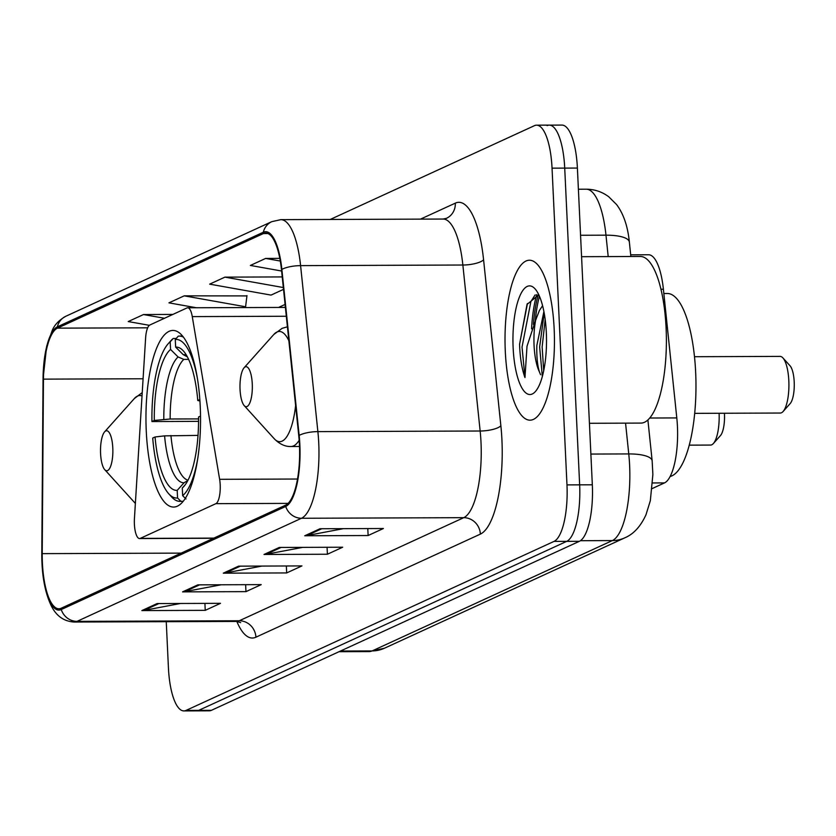<?xml version="1.0" encoding="UTF-8"?>
<svg xmlns="http://www.w3.org/2000/svg" width="836" height="836" viewBox="0 0 836 836"><rect width="100%" height="100%" fill="white"/><g stroke="black" fill="none" stroke-linecap="round" stroke-linejoin="round"><path stroke-width="1.25" d="M220.192 484.817A16.657 5.152 -90.2 0 0 219.628 479.321L192.27 316.604A16.657 5.152 -90.2 0 0 187.682 307.784A16.657 5.152 -90.2 0 0 186.971 307.941L149.884 324.985A16.657 5.152 -90.2 0 0 145.61 338.026L134.439 518.445A16.657 5.152 -90.2 0 0 139.549 538.551A16.657 5.152 -90.2 0 0 140.26 538.394L215.887 503.659A16.657 5.152 -90.2 0 0 220.192 484.817M200.232 406.348A88.302 27.285 -90.2 0 0 172.927 330.439A88.302 27.285 -90.2 0 0 146.269 431.136A88.302 27.285 -90.2 0 0 173.574 507.055A88.302 27.285 -90.2 0 0 200.232 406.348M630.689 254.823L648.579 254.761A49.982 15.445 89.8 0 1 663.397 289.246L676.794 417.916A49.982 15.445 89.8 0 1 677.432 426.402A49.982 15.445 89.8 0 1 664.495 482.905L652.205 488.558M539.439 296.216A66.65 20.597 -90.2 0 0 535.312 320.794M166.249 621.691L168.433 667.943A49.982 15.445 -90.2 0 0 183.889 710.913L209.24 710.819A49.982 15.445 -90.2 0 0 211.393 710.328L579.4 541.3A49.982 15.445 -90.2 0 0 592.327 484.796L577.394 168.057A49.982 15.445 -90.2 0 0 561.938 125.087L549.262 125.128A49.982 15.445 -90.2 0 0 547.11 125.63M183.889 710.913A49.982 15.445 -90.2 0 0 186.031 710.422L554.038 541.394A49.982 15.445 -90.2 0 0 566.975 484.89L552.042 168.151L564.718 168.109A49.982 15.445 -90.2 0 0 549.262 125.128A49.982 15.445 -90.2 0 1 564.718 168.109L579.651 484.849L564.718 168.109L577.394 168.057M554.038 541.394L566.714 541.352A49.982 15.445 -90.2 0 0 579.651 484.849A49.982 15.445 -90.2 0 1 566.714 541.352L198.707 710.37L566.714 541.352L579.4 541.3M196.564 710.872A49.982 15.445 -90.2 0 0 198.707 710.37A49.982 15.445 -90.2 0 1 196.564 710.872M554.163 328.976A79.974 24.714 -90.2 0 0 529.439 260.226A79.974 24.714 -90.2 0 0 505.299 351.423A79.974 24.714 -90.2 0 0 530.034 420.174A79.974 24.714 -90.2 0 0 554.163 328.976A79.974 24.714 -90.2 0 0 529.439 260.226A79.974 24.714 -90.2 0 0 505.299 351.423A79.974 24.714 -90.2 0 0 530.034 420.174A79.974 24.714 -90.2 0 0 554.163 328.976M299.445 444.856A53.316 16.48 89.8 0 1 285.651 505.132L61.185 608.232A53.316 16.48 89.8 0 1 58.886 608.754A53.316 16.48 89.8 0 1 42.218 553.641L43.451 379.136A53.316 16.48 89.8 0 1 57.433 328.151L263.382 233.557A53.316 16.48 89.8 0 1 265.67 233.035A53.316 16.48 89.8 0 1 281.481 269.809L298.765 435.807A53.316 16.48 89.8 0 1 299.445 444.856M299.852 444.668A54.653 16.887 -90.2 0 0 299.163 435.389L281.868 269.401A54.653 16.887 -90.2 0 0 263.319 232.241L57.37 326.824A54.653 16.887 -90.2 0 0 43.044 379.095L41.81 553.599A54.653 16.887 -90.2 0 0 61.247 609.548L285.713 506.449A54.653 16.887 -90.2 0 0 299.852 444.668M531.581 328.841A66.65 20.597 89.8 0 1 536.733 294.565M180.524 603.477L144.043 610.374A13.334 12.55 -114.7 0 1 141.848 610.583L205.238 610.343L220.505 603.331L157.126 603.561L141.848 610.583M204.914 603.383L205.238 610.343M221.247 584.772L184.766 591.669A13.334 12.55 -114.7 0 1 182.572 591.878L245.962 591.637L261.229 584.625L197.839 584.866L182.572 591.878M245.627 584.688L245.962 591.637M343.408 528.665L306.927 535.562A13.334 12.55 -114.7 0 1 304.732 535.772L368.122 535.531L383.39 528.519L320 528.749L304.732 535.772M367.788 528.571L368.122 535.531M302.684 547.371L266.203 554.258A13.334 12.55 -114.7 0 1 264.009 554.467L327.399 554.237L342.666 547.225L279.287 547.455L264.009 554.467M327.075 547.277L327.399 554.237M261.961 566.077L225.48 572.963A13.334 12.55 -114.7 0 1 223.296 573.172L286.675 572.932L301.953 565.92L238.563 566.16L223.296 573.172M286.351 565.982L286.675 572.932M552.042 168.151A49.982 15.445 -90.2 0 0 536.587 125.181A49.982 15.445 -90.2 0 0 534.434 125.672L330.241 219.46M172.853 314.43L143.489 314.545L128.221 321.557L149.351 325.319M279.799 258.376L265.649 258.428L250.382 265.44L281.607 271.01M246.933 295.913L184.213 295.839L168.945 302.851L196.408 307.752M282.223 276.925L224.936 277.134L209.658 284.146L271.052 295.098L283.519 289.371M224.936 277.134L283.32 287.542M265.649 258.428L280.29 261.041M243.882 307.575L245.596 306.781L246.965 295.599M184.213 295.839L245.596 306.781M143.489 314.545L164.473 318.276M589.432 423.288L640.961 423.089A83.307 25.749 -90.2 0 0 666.104 328.099A83.307 25.749 -90.2 0 0 640.345 256.474L581.574 256.694M538.802 294.795L527.025 304.429L519.574 344.265L519.678 347.076C520.295 359.281 522.061 369.449 524.966 377.569L527.014 346.229L535.636 320.23A37.662 11.641 -90.2 0 0 534.068 345.425A37.662 11.641 -90.2 0 0 539.366 371.78C537.381 365.227 536.545 356.439 536.848 345.414L543.902 311.535M535.636 320.23L539.398 310.48L542.585 305.715M546.326 332.571A54.33 16.793 -90.2 0 0 534.998 288.796A54.33 16.793 -90.2 0 0 513.137 347.818A54.33 16.793 -90.2 0 0 535.374 391.561A54.33 16.793 -90.2 0 0 546.326 332.571M539.366 371.78L540.558 374.727M524.966 377.569L522.03 347.065L530.902 301.482L535.165 294.878M543.703 370.829L542.146 346.992L545.177 319.394M519.574 344.265L527.453 303.51M542.334 376.545L539.638 346.992L544.194 313.134M689.261 445.149L710.537 445.065A28.33 8.757 -90.2 0 0 713.38 443.519L720.433 435.619A19.991 6.176 -90.2 0 0 724.467 413.914A19.991 6.176 -90.2 0 0 724.436 413.245M713.38 443.519A28.33 8.757 -90.2 0 0 719.106 413.266M198.55 421.354L151.933 421.553A79.305 24.505 -90.2 0 1 168.182 343.753A79.305 24.505 -90.2 0 1 170.189 341.809L170.554 349.448A71.645 22.144 -90.2 0 0 154.294 420.466L170.157 419.003L198.56 418.899M188.612 359.355L183.815 359.375L178.099 356.962L170.554 349.448M171.579 496.908A82.639 25.54 -90.2 0 0 179.897 501.36A82.639 25.54 -90.2 0 0 180.879 501.297L177.556 497.995A79.305 24.505 -90.2 0 1 168.736 493.762L171.579 496.908M183.23 501.286L180.879 501.297M170.189 341.809L173.209 338.486A82.639 25.54 -90.2 0 0 171.004 340.597L168.182 343.753M173.209 338.486L176.187 338.465M183.408 337.148A82.639 25.54 -90.2 0 0 179.28 336.082A82.639 25.54 -90.2 0 0 178.298 336.145L175.278 339.468A79.305 24.505 -90.2 0 1 197.411 378.499M198.007 435.399L164.587 435.87L155.068 436.967L152.716 438.043A79.305 24.505 -90.2 0 0 168.736 493.762M155.068 436.967A71.645 22.144 -90.2 0 0 177.201 490.356L177.556 497.995M154.294 420.466L151.933 421.553M199.825 399.556L197.766 400.496A71.645 22.144 -90.2 0 0 183.366 350.942A71.645 22.144 -90.2 0 0 175.644 347.107L175.278 339.468M177.201 490.356L184.024 482.79L187.828 480.533M199.919 400.956L197.766 400.496M175.644 347.107L183.189 354.621L187.389 356.888M185.968 498.956L182.645 495.654A79.305 24.505 -90.2 0 0 197.704 458.807M182.645 495.654L182.29 488.015A71.645 22.144 -90.2 0 0 183.868 486.458A71.645 22.144 -90.2 0 0 198.55 416.997L200.515 416.088M185.258 484.734L182.29 488.015M694.695 413.36L780.27 413.036A28.33 8.757 -90.2 0 0 783.113 411.49L790.166 403.589A19.991 6.176 -90.2 0 0 794.2 381.885A19.991 6.176 -90.2 0 0 790.03 365.771L782.914 357.912A28.33 8.757 -90.2 0 0 780.061 356.387L694.486 356.711M783.113 411.49A28.33 8.757 -90.2 0 0 788.818 380.746A28.33 8.757 -90.2 0 0 782.914 357.912M240.047 389.513A19.991 6.176 -90.2 0 0 244.216 405.617A19.991 6.176 -90.2 0 0 252.263 383.902A19.991 6.176 -90.2 0 0 244.07 367.798A19.991 6.176 -90.2 0 0 240.047 389.513M670.138 476.499A91.636 28.319 -90.2 0 0 695.657 372.281A91.636 28.319 -90.2 0 0 667.316 293.499L663.836 293.509M100.581 453.561A19.991 6.176 -90.2 0 0 104.751 469.675A19.991 6.176 -90.2 0 0 112.797 447.95A19.991 6.176 -90.2 0 0 104.604 431.857A19.991 6.176 -90.2 0 0 100.581 453.561M219.628 479.321L297.511 479.028M649.771 418.021L676.794 417.916M652.644 482.957L664.495 482.905M660.952 289.246L663.397 289.246M192.27 316.604L286.32 316.248M140.26 538.394L213.838 538.112M215.887 503.659L288.086 503.387M340.461 651.045L372.114 650.93A33.325 31.381 65.3 0 0 384.466 648.213L369.251 651.589A66.65 20.597 -90.2 0 0 372.114 650.93L612.36 540.578A66.65 20.597 -90.2 0 0 629.612 465.244A66.65 20.597 -90.2 0 0 628.756 453.927L590.885 454.063M580.445 540.704L612.36 540.578A33.325 31.381 65.3 0 0 624.711 537.872L384.466 648.213M592.327 484.796L566.975 484.89M211.393 710.328L186.031 710.422M608.2 256.6L605.975 235.177L580.56 235.271M586.214 189.197C594.542 189.26 602.056 191.778 608.733 196.763L616.571 204.548C623.52 213.807 627.784 226.305 629.362 242.053A33.325 9.792 174.1 0 0 605.975 235.177A66.65 20.597 -90.2 0 0 586.214 189.197L578.397 189.229M647.9 419.985L652.153 460.803A33.325 9.792 174.1 0 0 628.756 453.927L625.558 423.152M255.91 637.199A16.657 15.696 65.3 0 0 239.284 620.761L463.75 517.672A66.65 20.597 -90.2 0 0 481.003 442.328A66.65 20.597 -90.2 0 0 480.146 431.01L462.862 265.022A66.65 20.597 -90.2 0 0 443.101 219.042L446.414 218.342A16.657 15.696 65.3 0 0 455.306 203.148A83.307 25.749 89.8 0 1 483.584 259.797L500.868 425.785A83.307 25.749 89.8 0 1 480.376 534.11L255.91 637.199A83.307 25.749 89.8 0 1 236.818 621.43M236.421 621.43A66.65 20.597 -90.2 0 0 239.284 620.761L77.016 621.367A66.65 20.597 89.8 0 1 74.153 622.026L236.421 621.43L240.674 622.642M263.319 232.241A16.657 15.696 65.3 0 1 271.794 221.655L280.833 219.649A66.65 20.597 89.8 0 1 300.594 265.629L317.879 431.616A66.65 20.597 89.8 0 1 318.735 442.934A66.65 20.597 89.8 0 1 301.482 518.268A16.657 15.696 -114.7 0 1 285.713 506.449M299.163 435.389A16.657 4.901 174.1 0 1 317.879 431.616L480.146 431.01A16.657 4.901 -5.9 0 0 500.868 425.785M57.37 326.824A16.657 15.696 -114.7 0 1 65.845 316.248C59.178 320.031 54.664 324.702 52.292 330.283L46.659 346.229L43.033 379.074A16.657 0.554 -179.6 0 1 43.033 379.074A16.657 0.554 -179.6 0 1 43.044 379.063L41.8 553.578A16.657 0.554 -179.6 0 1 41.8 553.578A16.657 0.554 -179.6 0 1 41.81 553.557M483.584 259.797A16.657 4.901 -5.9 0 1 462.862 265.022L300.594 265.629A16.657 4.901 174.1 0 0 281.868 269.401M61.247 609.548A16.657 15.696 65.3 0 0 77.016 621.367L301.482 518.268L463.75 517.672A16.657 15.696 65.3 0 1 480.376 534.11M420.508 219.126L455.306 203.148M57.433 328.151L147.669 327.816M43.451 379.136L143.092 378.771M42.218 553.641L181.161 553.118M263.382 233.557L267.969 233.537M285.086 304.44L278.555 307.439M225.48 572.963L240.319 566.15M266.203 554.258L281.032 547.455M306.927 535.562L321.755 528.749M184.766 591.669L199.595 584.855M144.043 610.374L158.871 603.561M538.279 294.669A66.65 20.597 -90.2 0 0 533.431 324.462M183.815 359.375A61.645 19.05 -90.2 0 0 170.157 419.003M164.587 435.87A64.09 19.803 -90.2 0 0 184.024 482.79M178.099 356.962A64.09 19.803 -90.2 0 0 163.804 419.369M186.595 355.457A64.09 19.803 -90.2 0 0 183.189 354.621M170.941 435.504A61.645 19.05 -90.2 0 0 188.016 480.167M244.216 405.617L274.208 438.712A55.103 17.023 -90.2 0 0 295.61 405.439M299.518 446.487L290.97 446.518A59.983 18.538 -90.2 0 0 299.173 440.269M288.88 340.816A55.103 17.023 -90.2 0 0 273.811 334.484L282.108 328.349L287.417 326.803M134.742 502.77A55.103 17.023 -90.2 0 0 135.369 503.418L104.751 469.675M142.026 395.971A55.103 17.023 -90.2 0 0 134.345 398.542L142.235 392.596M187.682 307.784L285.4 307.418M139.549 538.551L213.483 538.279M652.153 460.803L652.874 474.503L650.335 500.701L645.967 514.809C640.585 526.523 633.5 534.214 624.711 537.872M369.251 651.589L339.04 651.693M629.362 242.053L630.866 256.516M271.794 221.655L65.845 316.248M41.8 553.578C41.695 575.095 44.904 592.609 51.414 606.11C56.461 616.101 64.038 621.409 74.153 622.026M536.587 125.181L549.262 125.128M280.833 219.649L443.101 219.042M285.348 306.99L284.407 307.418M527.025 304.44L527.328 303.771M183.178 501.349L179.897 501.36M182.561 336.062L179.28 336.082M290.97 446.518C285.139 446.727 279.548 444.125 274.208 438.712M244.07 367.798L273.811 334.484M104.604 431.857L134.345 398.542"/></g></svg>
